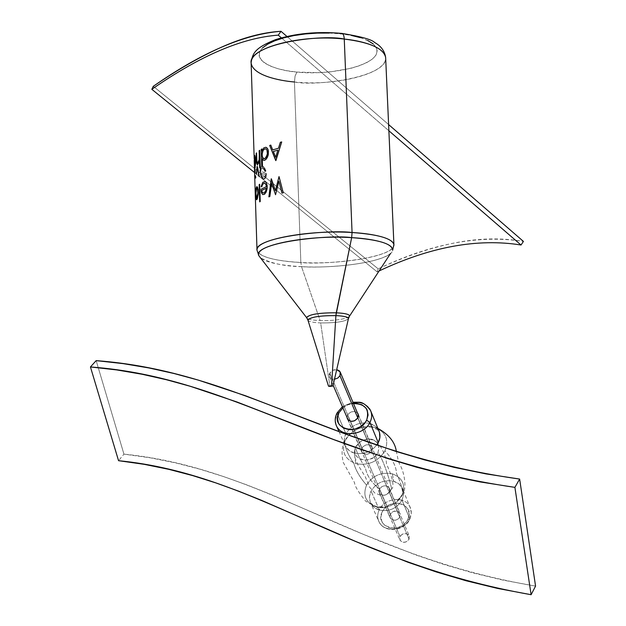 <?xml version="1.0" encoding="UTF-8"?>
<svg xmlns="http://www.w3.org/2000/svg" width="626" height="626" viewBox="0 0 626 626"><rect width="100%" height="100%" fill="white"/><g stroke="black" fill="none" stroke-linecap="round" stroke-linejoin="round"><path stroke-width="0.47" stroke-dasharray="3.13 2.35" d="M388.613 124.574L286.911 36.433L388.613 124.574M153.284 86.318L378.206 268.867C430.633 243.71 479.039 234.554 523.438 241.417C501.254 237.614 478.061 238.177 453.842 243.091C429.639 248.006 404.427 256.597 378.206 268.867L377.142 271.864L254.563 172.557L377.142 271.864L379.074 270.972L377.142 271.864L378.206 268.867L153.284 86.318M388.887 130.779L281.364 37.834L388.887 130.779M341.663 33.381L340.74 33.843C324.511 31.245 279.047 33.648 262.49 47.936C249.524 62.373 280.307 71.129 296.974 72.068L295.081 75.989L294.447 81.99L300.84 262.49L301.521 266.645C284.807 266.363 271.121 263.429 260.479 257.834C266.715 262.552 280.393 265.487 301.521 266.645C341.53 268.922 391.727 260.291 392.612 250.322M256.996 250.142C258.616 258.499 285.19 261.817 300.84 262.49C273.852 260.87 259.234 256.754 256.996 250.142M349.488 316.286C345.544 319.276 335.763 320.715 320.136 320.614L301.521 266.645L320.136 320.614C313.125 320.316 308.751 319.518 307.022 318.219M307.937 320.136C308.657 321.654 312.906 322.586 320.676 322.93L329.894 386.43L320.676 322.93C335.653 323.016 344.903 321.639 348.424 318.798M307.945 319.831C308.039 321.506 312.28 322.539 320.676 322.93C336.545 322.969 345.81 321.49 348.471 318.493M349.128 316.733C344.183 319.471 334.527 320.762 320.136 320.614C311.412 320.207 306.904 319.127 306.63 317.382M251.12 62.553L251.136 63.069C253.428 72.796 267.873 79.103 294.447 81.99C336.358 86.474 388.48 73.101 385.639 57.443C386.852 78.234 313.798 86.396 294.447 81.99L295.081 75.989L296.974 72.068L286.896 70.715L277.921 68.711L270.377 66.113L264.555 63.015L260.721 59.517L259.039 55.745L259.618 51.833L262.49 47.936M254.399 166.97L254.899 170.569L254.5 160.624L254.148 159.098L254.367 165.749M255.565 175.577L255.604 178.019L255.658 175.796M255.619 173.253L254.985 160.882L255.619 173.253M259.493 176.665L257.161 163.355L256.097 173.864L256.472 174.278L257.294 166.618L258.898 176.282L259.493 176.665L257.161 163.355L256.097 173.864L256.472 174.278M266.175 173.652L260.76 171.274L261.214 168.457L262.231 167.799L263.976 169.13L265.033 171.383L265.737 170.984L264.407 168.058L263.123 166.751L261.574 166.367L260.729 167.252L260.15 170.037L260.572 174.458L261.84 177.635L263.108 178.762L264.477 178.778L265.338 177.909L266.175 173.652L260.76 170.851M265.737 170.984L265.033 171.383M263.554 167.079L264.407 168.058M260.729 167.252L261.574 166.367L262.404 166.399M260.15 170.037L260.252 168.973M260.15 171.203L260.142 170.608M260.572 174.458L260.213 172.283M261.065 176.094L260.706 174.983M263.452 178.887L262.771 178.582M266.167 174.724L266.073 175.742M260.846 169.669L260.768 170.436M261.551 168.026L261.214 168.457M262.443 167.838L261.848 167.838M264.555 170.162L264.282 169.607M262.889 177.221L264.595 177.033L265.393 174.795L260.878 172.76L261.59 175.523L262.889 177.221L261.59 175.523L260.878 172.76L265.393 174.795L264.595 177.033L262.889 177.221M390.569 253.428C375.803 265.314 319.229 268.358 301.521 266.645L300.84 262.49C320.097 265.017 391.25 259.305 393.934 245.376C393.887 255.784 342.132 264.9 300.84 262.49L294.447 81.99M255.752 176.18L255.862 177.197M254.751 169.27L254.899 170.569M254.492 168.558L254.524 169.169M254.5 160.624L254.453 167.134M254.195 158.769L254.359 159.552M254.156 159.599L254.172 160.045L254.156 159.599M254.367 165.538L254.485 162.095M254.477 169.333L254.43 168.073M329.26 33.061L340.74 33.843L351.264 35.4M360.404 37.662L367.798 40.526M373.174 43.859L376.359 47.529L377.267 51.387L375.905 55.268L372.368 59.04L366.836 62.561L359.535 65.699L350.756 68.359L330.105 71.904L318.963 72.671L296.974 72.068C312.53 74.181 353.807 72.436 372.368 59.04C388.23 45.166 358.917 34.962 340.74 33.843M96.161 360.631L123.94 454.132C266.606 468.397 356.695 555.755 535.559 586.116L503.108 580.138L472.427 572.774L443.365 564.284L415.742 554.941L364.113 534.667L269.681 493.93L246.667 484.837L223.459 476.535L199.804 469.156L175.499 462.864L150.287 457.809L123.94 454.132L118.549 460.689L123.94 454.132L96.161 360.631M389.255 491.942L391.673 489C390.507 482.975 383.308 458.631 377.885 452.621C371.734 465.838 348.674 459.281 355.944 446.502L355.693 447.003C355.998 450.853 359.285 458.013 365.537 468.483C366.969 475.768 371.601 482.638 379.442 489.102L379.082 492.247L380.154 494.008L382.056 495.08L384.419 495.244L386.766 494.477L389.255 491.942L399.857 517.037L399.967 513.351C396.829 509.932 393.59 510.206 390.233 514.189L379.442 489.102C382.877 485.048 386.195 484.751 389.38 488.202L389.255 491.942C385.843 495.98 382.541 496.301 379.333 492.889L379.442 489.102L390.233 514.189L389.81 516.927L391.148 519.22L394.834 520.316L397.815 519.298L399.857 517.037L400.335 515.206L400.006 513.445L398.926 512.013L397.252 511.129L393.206 511.442L390.233 514.189L390.147 517.937C393.3 521.317 396.54 521.012 399.857 517.037L389.255 491.942L389.755 489.822L389.184 487.842L386.618 485.964L384.262 485.807L381.93 486.574L379.442 489.102C371.601 482.638 366.969 475.768 365.537 468.483C359.285 458.013 355.998 450.853 355.693 447.003L360.631 441.455L367.243 439.116C376.883 439.585 380.428 444.084 377.885 452.621C383.308 458.631 390.507 482.975 391.673 489L389.255 491.942M392.408 473.843C381.242 471.785 372.626 475.541 366.57 485.119C359.887 477.427 355.646 470.173 353.862 463.35C348.017 454.906 344.926 447.613 344.59 441.479L345.529 439.961C352.344 429.42 361.961 425.226 374.364 427.394C385.749 431.69 389.27 439.53 384.912 450.9C392.4 458.858 396.266 466.409 396.493 473.561C400.343 481.269 402.393 488.1 402.651 494.063L402.041 495.377C405.883 485.04 402.675 477.857 392.408 473.843C381.242 471.785 372.626 475.541 366.57 485.119C362.571 495.362 365.694 502.576 375.936 506.778L383.855 507.475L391.266 505.479L395.429 503.061L402.651 494.063C402.393 488.1 400.343 481.269 396.493 473.561C396.266 466.409 392.4 458.858 384.912 450.9C378.065 461.667 368.338 465.908 355.74 463.623C344.386 459.093 340.974 451.205 345.529 439.961C352.344 429.42 361.961 425.226 374.364 427.394L372.525 426.94L369.645 423.379C359.449 421.611 351.546 425.062 345.928 433.716L344.253 439.061L344.73 444.311C346.201 448.662 349.394 451.581 354.316 453.083L355.74 463.623C344.386 459.093 340.974 451.205 345.529 439.961L344.59 441.479C344.926 447.613 348.017 454.906 353.862 463.35C355.646 470.173 359.887 477.427 366.57 485.119C362.571 495.362 365.694 502.576 375.936 506.778L387.392 506.841L390.96 505.612L397.252 501.598L402.041 495.377C405.883 485.04 402.675 477.857 392.408 473.843L393.629 481.238L392.408 473.843M336.17 425.187L335.348 419.49L337.117 413.614C334.542 418.81 334.73 423.575 337.672 427.902M409.78 518.774C404.873 530.011 386.125 532.914 380.013 523.438C377.22 519.251 376.969 514.697 379.27 509.76C377.267 513.954 377.188 517.976 379.035 521.826C383.887 532.867 404.545 530.871 409.78 518.774L402.041 500.072C396.743 508.594 389.161 511.904 379.278 510.01C374.567 508.5 371.484 505.628 370.036 501.387L369.528 496.262L371.077 491.074C376.351 482.701 383.871 479.414 393.629 481.238L398.973 483.984L402.471 488.476L403.582 494.149L402.041 500.072L409.78 518.774L411.282 512.905L410.163 507.279C405.609 495.839 384.685 497.576 379.27 509.76L371.077 491.074L379.27 509.76C384.341 498.445 403.308 495.761 409.216 505.581C411.752 509.634 411.939 514.024 409.78 518.774M382.251 511.833C373.933 526.967 400.93 535.113 407.917 519.423L409.819 519.22L407.917 519.423L404.686 523.743L402.471 525.472L397.275 527.741L391.743 528.156L389.114 527.632L384.654 525.245L381.79 521.395L380.952 516.685L382.251 511.833L383.652 509.58L387.69 505.855L392.831 503.609L398.308 503.187L403.308 504.642L405.382 506.019L408.285 509.83L409.185 514.533L407.917 519.423C416 504.165 389.184 496.402 382.251 511.833M377.877 428.403C363.463 424.35 352.368 428.708 344.59 441.479C341.827 446.51 341.366 453.451 343.204 462.317L354.496 482.583C354.731 486.034 358.471 492.239 365.701 501.199C374.512 506.544 380.851 508.602 384.732 507.373L376.938 507.146L379.278 510.01L374.215 507.412L370.795 503.257C368.941 499.376 369.035 495.315 371.077 491.074C376.351 482.701 383.871 479.414 393.629 481.238C398.582 482.771 401.751 485.799 403.144 490.33L403.504 495.174L402.041 500.072C396.743 508.594 389.161 511.904 379.278 510.01L376.938 507.154L370.795 503.257L379.035 521.826C384.176 533.274 404.623 531.317 409.827 519.204L411.282 514.048L411 509.72L402.471 488.476C404.576 491.347 402.901 495.667 397.424 501.442L402.651 494.063C407.111 488.75 404.302 471.785 399.959 464.915C397.573 459.562 399.036 463.42 396.368 451.573M371.946 450.97L372.102 447.16C368.831 443.662 365.412 443.99 361.82 448.146L347.571 415.015C350.544 411.235 353.831 410.554 357.438 412.957L354.167 411.501L350.842 412.08L348.158 414.122L347.015 417.401L347.571 415.015L361.82 448.146L361.679 452.011C364.974 455.462 368.393 455.11 371.946 450.97L357.947 417.824L371.946 450.97L369.763 453.326L366.609 454.406L363.542 453.85L361.609 451.847L361.288 450.031L362.384 447.261L364.989 445.266L367.149 444.718L370.209 445.258L371.672 446.463L372.415 448.138L371.946 450.97M379.512 432.621C378.104 427.988 374.817 424.905 369.645 423.379L372.525 426.94L378.824 430.719L375.209 426.149L369.645 423.379C359.449 421.611 351.546 425.062 345.928 433.716L337.117 413.614L345.928 433.716C343.744 438.09 343.604 442.261 345.505 446.228L349.042 450.462L354.316 453.083C363.205 454.899 370.67 452.246 376.719 445.133M342.899 407.87L347.68 404.897L353.408 403.387M369.543 408.723C363.33 398.559 342.805 401.696 337.117 413.614C343.189 400.781 365.811 398.59 370.537 410.476M377.885 452.621L379.012 448.513L378.292 444.577L375.843 441.408L372.04 439.483L369.802 439.092L367.462 439.092L362.798 440.289L358.761 442.887L355.944 446.502L354.785 450.587L355.458 454.531L356.468 456.252L359.645 458.881L363.925 460.094L368.675 459.695L373.151 457.747L375.068 456.276L377.885 452.621M339.018 431.596L345.505 446.228C340.92 436.009 361.233 423.88 372.525 426.948L374.364 427.394C385.749 431.69 389.27 439.53 384.912 450.9C378.065 461.667 368.338 465.908 355.74 463.623L354.316 453.083C364.645 454.93 372.626 451.448 378.26 442.645M338.979 412.69C341.702 407.941 345.959 404.92 351.757 403.629M329.73 373.08L400.014 536.521L399.936 540.066C402.917 543.282 405.961 543.008 409.068 539.252L357.837 418.019L409.068 539.252L409.154 535.754C406.196 532.507 403.144 532.757 400.014 536.521L329.73 373.08L332.672 370.342L336.702 369.653L334.073 369.825L331.976 370.733L329.346 374.012L329.206 375.882L329.925 377.533L332.351 379.059L334.503 379.215L331.874 378.902L329.941 377.541L329.73 373.08M409.068 539.252L409.201 535.848L406.595 533.642L402.792 533.923L400.499 535.723L399.693 537.374L400.304 540.661L403.394 542.319L406.282 541.858L409.068 539.252M341.616 33.389L342.226 33.46M366.03 439.295C378.049 435.344 386.704 456.151 386.399 463.67C388.519 468.428 395.89 485.119 391.673 489L390.233 491.426L387.549 493.922L384.716 495.143L380.569 495.322L374.731 492.928L369.77 487.38L365.279 476.785L357.9 464.821L354.621 457.011L354.504 450.524L355.693 447.003L359.293 442.425M389.38 488.202L399.967 513.351M372.102 447.16L358.268 414.287M361.679 452.011L347.407 418.943M379.333 492.889L390.147 517.937M342.391 406.697L352.915 402.213M329.534 376.907L333.118 385.209M348.095 419.921L399.936 540.066M358.502 415.476L409.154 535.754"/><path stroke-width="0.94" d="M523.438 241.417L388.613 124.574L523.438 241.417L521.028 245.009L388.887 130.779L521.028 245.009L523.438 241.417M286.911 36.433L280.988 31.3C244.351 34.125 201.783 52.467 153.284 86.318C177.487 69.697 200.265 56.637 221.604 47.13C242.951 37.615 262.748 32.341 280.988 31.3L278.265 35.15C242.098 37.748 199.952 55.8 151.828 89.315L153.284 86.318L151.828 89.315L254.563 172.557L151.828 89.315C199.952 55.8 242.098 37.748 278.265 35.15L281.364 37.834L278.265 35.15L280.988 31.3L286.911 36.433M379.074 270.972C430.359 246.754 477.677 238.099 521.028 245.009C477.677 238.099 430.359 246.754 379.074 270.972M294.447 81.99C279.04 80.715 252.849 75.339 251.136 63.069C250.15 42.662 324.158 34.211 344.261 39.07C344.01 35.338 343.15 33.436 341.663 33.381C343.15 33.436 344.01 35.338 344.261 39.07C301.012 33.921 248.045 48.179 251.136 63.069L254.195 158.769M348.424 318.798C348.604 317.1 344.433 316.036 335.896 315.614L351.655 237.645C367.994 238.404 393.504 242.278 392.612 250.322C392.565 243.85 378.91 239.625 351.655 237.645C306.724 234.664 252.262 245.791 258.898 255.784L260.479 257.834L258.898 255.784C253.115 242.113 331.044 234.374 351.655 237.645L352.062 232.528C331.663 229.46 256.198 236.213 256.996 250.142C254 240.016 308.094 229.562 352.062 232.528L344.261 39.07L352.062 232.528C378.065 234.39 392.017 238.396 393.91 244.547L393.934 245.376L393.91 244.547C392.252 236.886 368.041 233.326 352.062 232.528L351.655 237.645L336.256 312.797C345.474 313.274 349.879 314.44 349.488 316.286M307.022 318.219L306.662 317.718C308.767 314.424 318.634 312.781 336.256 312.797C344.848 313.219 349.292 314.283 349.582 315.981L348.471 318.493C348.001 316.952 343.807 315.989 335.896 315.614L331.561 385.796L332.93 386.023L329.894 386.43L328.517 386.203L331.561 385.796L335.896 315.614C319.55 315.582 310.238 317.092 307.937 320.136L328.517 386.203L332.938 386.031L328.517 386.195M390.569 253.428L349.128 316.733M262.247 158.832L262.482 166.164L261.77 166.555L261.222 149.348L261.926 148.949L261.997 151.062L263.742 147.916L265.909 147.243L267.192 148.119L268.131 149.849L268.28 154.771L266.261 159.067L264.892 160.146L263.374 160.201L262.247 158.832L263.374 160.201L264.493 160.295L266.261 159.067L267.459 157.173L268.28 154.771L268.39 150.968L267.717 148.886L265.909 147.243L263.742 147.916L261.997 151.062L261.926 148.949L261.222 149.348L261.77 166.555L262.482 166.164L262.247 158.832M281.716 141.938L275.753 160.616L269.696 145.475L270.8 145.083L272.709 149.911L278.46 148.237L280.346 142.274L281.716 141.938L280.346 142.274L278.46 148.237L272.709 149.911L270.8 145.083L269.696 145.475L275.917 160.569L281.716 141.938M256.003 198.246L255.51 188.825L255.76 190.531L256.801 186.673L258.147 189.248L258.295 194.146L257.184 199.115L256.629 199.764L256.167 199.084L256.003 198.246L256.629 199.764L257.45 198.465L258.366 192.855L257.677 187.55L257.098 186.704L256.386 187.111L255.76 190.531L255.51 188.825L256.003 198.246M275.377 190.719L279.024 176.579L283.265 192.808L281.966 193.098L278.883 181.204L275.557 194.717L271.598 183.395L269.837 196.525L268.875 196.869L271.379 178.809L275.377 190.719L271.23 178.856L268.875 196.869L269.837 196.525L271.598 183.395L275.557 194.717L278.883 181.204L281.966 193.098L283.265 192.808L279.024 176.579L275.377 190.719M260.972 189.349L266.347 186.634L265.862 184.263L264.258 183.035L262.552 184.49L261.754 186.9L261.152 186.532L262.818 182.33L264.931 181.524L266.081 182.448L267.192 185.953L267.091 188.841L266.042 192.268L264.399 194.295L262.701 194.576L261.511 192.902L261.042 190.46L261.511 192.902L262.701 194.576L264.751 194.037L266.308 191.673L267.091 188.841L267.122 185.351L266.081 182.448L264.931 181.524L262.818 182.33L261.152 186.532L261.754 186.9L262.552 184.49L264.258 183.035L265.862 184.263L266.347 186.634L260.972 189.349M259.696 201.877L259.148 184.631L259.688 184.24L260.236 201.502L259.696 201.877L260.236 201.502L259.688 184.24L259.148 184.631L259.696 201.877M259.266 155.115L259.125 150.702L259.727 150.287L260.275 167.463L259.673 167.862L259.438 160.608L258.741 162.995L257.474 164.583L256.715 163.488L256.363 159.481L256.167 153.276L256.566 152.854L256.879 161.297L257.56 162.995L259.101 159.896L259.266 155.115L259.101 159.896L257.56 162.995L256.879 161.297L256.566 152.854L256.167 153.276L256.464 161.625L256.715 163.488L257.669 164.528L259.438 160.608L259.673 167.862L260.275 167.463L259.727 150.287L259.125 150.702L259.266 155.115M254.289 163.347L255.377 160.295L254.68 156.915L254.226 160.577L254.829 155.381L255.51 157.893L255.611 163.527L255.056 167.682L254.751 168.441L254.492 167.58L254.289 163.347L254.751 168.441L255.674 162.408L254.829 155.381L254.226 160.577L254.68 156.915L255.377 160.295L254.289 163.347M264.407 168.058L265.737 170.984M262.693 166.516L263.554 167.079M260.252 168.973L260.729 167.252M260.142 170.608L260.15 170.037M260.213 172.283L260.15 171.203M260.706 174.983L260.572 174.458M262.771 178.582L261.065 176.094M265.573 177.479L264.477 178.778L263.452 178.887M266.073 175.742L265.737 177.095M266.175 173.652L266.167 174.724M260.768 170.436L260.76 170.851M261.214 168.457L260.846 169.669M264.282 169.607L262.443 167.838M265.033 171.383L264.555 170.162M342.226 33.46C361.202 36.574 372.016 39.602 374.692 42.529C380.984 46.011 384.638 50.988 385.639 57.443C383.644 48.413 369.849 42.286 344.261 39.07C359.973 40.541 383.848 46.199 385.639 57.443L393.91 244.547L392.612 250.322M259.493 176.665L258.898 176.282L257.294 166.618L256.472 174.278M255.862 177.197L255.643 178.105M255.377 176.477L255.416 175.687M255.604 178.019L255.392 176.743M254.884 166.586L254.375 164.411L255.392 161.829L254.884 166.586L255.392 161.829L254.375 164.411L254.884 166.586M254.649 170.022L254.751 169.27M254.524 169.169L254.61 169.967M254.453 167.134L254.492 168.558M254.359 159.552L254.5 160.624M254.219 160.639L256.996 250.142L258.898 255.784L306.662 317.718L307.937 320.136M254.485 162.095L254.32 160.53M254.43 168.073L254.399 166.97M254.657 171.446L254.477 169.333M254.899 170.569L254.719 171.547M264.79 148.831L263.092 150.428L262.13 154.066L262.357 156.844L263.804 158.785L265.878 157.815L267.545 153.393L266.95 150.044L266.097 149.043L264.79 148.831L266.097 149.043L266.95 150.044L267.435 154.246L265.361 158.315L263.804 158.785L262.943 158.151L262.192 155.984L262.231 153.073L263.092 150.428L264.79 148.831M275.737 157.282L277.874 150.146L273.335 151.469L275.737 157.282L273.335 151.469L277.874 150.146L275.737 157.282M256.668 188.301L255.862 193.512L256.668 198.215L257.928 192.792L257.599 189.475L256.668 188.301L257.599 189.475L257.889 193.637L257.067 197.722L256.488 198.199L256.19 197.573L255.909 191.564L256.668 188.301M264.18 192.878L262.482 192.761L261.652 190.476L266.308 188.191L265.58 191.071L264.18 192.878L265.58 191.071L266.308 188.191L261.652 190.476L262.482 192.761L264.18 192.878M262.49 47.936L267.576 44.211L274.72 40.815L283.648 37.889L294.009 35.565L305.394 33.945L317.312 33.1L329.26 33.061M351.264 35.4L360.404 37.662M367.798 40.526L373.174 43.859M306.63 317.382C309.784 314.252 319.659 312.726 336.256 312.797L335.896 315.614C320.473 315.535 311.153 316.944 307.945 319.831M340.74 33.843L341.663 33.381M535.559 586.116L519.643 479.062C333.987 453.005 242.716 371.476 96.161 360.631L90.441 366.953L96.161 360.631L123.212 363.643L149.074 367.978L173.997 373.511L198.223 380.084L245.572 395.781L342.469 432.895L395.64 451.338L424.154 459.781L454.202 467.387L485.972 473.898L519.643 479.062L514.901 487.364C323.141 459.461 233.545 377.368 90.441 366.953L118.549 460.689L90.441 366.953L116.804 369.943L142.071 374.254L166.485 379.747L190.288 386.297L237.058 402.017L333.846 439.601L387.627 458.514L416.673 467.239L447.433 475.134L480.119 481.934L514.901 487.364L531.106 594.7L514.901 487.364L519.643 479.062L535.559 586.116L531.106 594.7L535.559 586.116M118.549 460.689C257.834 474.43 346.374 562.32 531.106 594.7L497.576 588.424L466.026 580.748L436.275 571.953L408.136 562.312L355.904 541.545L261.574 500.338L238.803 491.23L215.915 482.936L192.675 475.596L168.856 469.351L144.23 464.335L118.549 460.689M337.672 427.902C344.097 437.715 364.426 434.35 369.927 422.503L366.64 420.171C358.776 436.752 329.675 428.685 338.979 412.69L337.062 412.98L338.979 412.69L342.899 407.87M357.438 412.957L358.127 413.958L357.947 417.824L358.44 414.944L357.438 412.957M376.719 445.133L378.26 442.645L369.927 422.503C364.05 435.258 341.679 437.707 336.639 426.236L336.17 425.187M353.408 403.387L356.523 403.347L361.906 404.779L365.92 407.988L367.204 410.116L368.088 415.03L366.64 420.171L365.083 422.581L360.623 426.611L354.95 429.084L351.929 429.6L348.948 429.616L343.541 428.129L339.55 424.866L338.298 422.714L337.477 417.792L338.979 412.69M347.015 417.401L348.471 420.265L351.327 421.353L354.668 420.774L357.947 417.824C354.269 422.049 350.756 422.417 347.407 418.943L347.015 417.401M370.537 410.476C372.204 414.295 372 418.301 369.927 422.503L378.26 442.645C380.295 438.482 380.483 434.514 378.824 430.719L370.537 410.476C366.366 404.944 362.524 402.205 359.019 402.252L352.915 402.213M378.26 442.645L379.849 437.59L379.512 432.621M337.117 413.614L337.062 412.98M351.757 403.629C364.88 403.261 369.841 408.778 366.64 420.171L369.927 422.503C372.345 417.503 372.22 412.902 369.543 408.723M339.973 375.741L337.719 378.104L334.503 379.215L337.727 378.104L339.973 375.741L357.837 418.019L339.973 375.741L340.528 373.863L340.223 372.071L339.096 370.631L336.702 369.653L340.176 371.969L339.973 375.741M251.12 62.553C252.622 53.077 255.048 47.912 275.401 39.681C295.362 33.358 317.437 31.261 341.616 33.389M348.471 318.493L332.93 386.023M377.877 428.403C388.981 434.561 395.147 442.285 396.368 451.573M337.054 413.003C334.761 417.542 334.628 421.947 336.639 426.236L339.018 431.596M337.124 412.87L342.391 406.697M333.118 385.209L348.095 419.921M340.317 372.298L358.502 415.476"/></g></svg>
